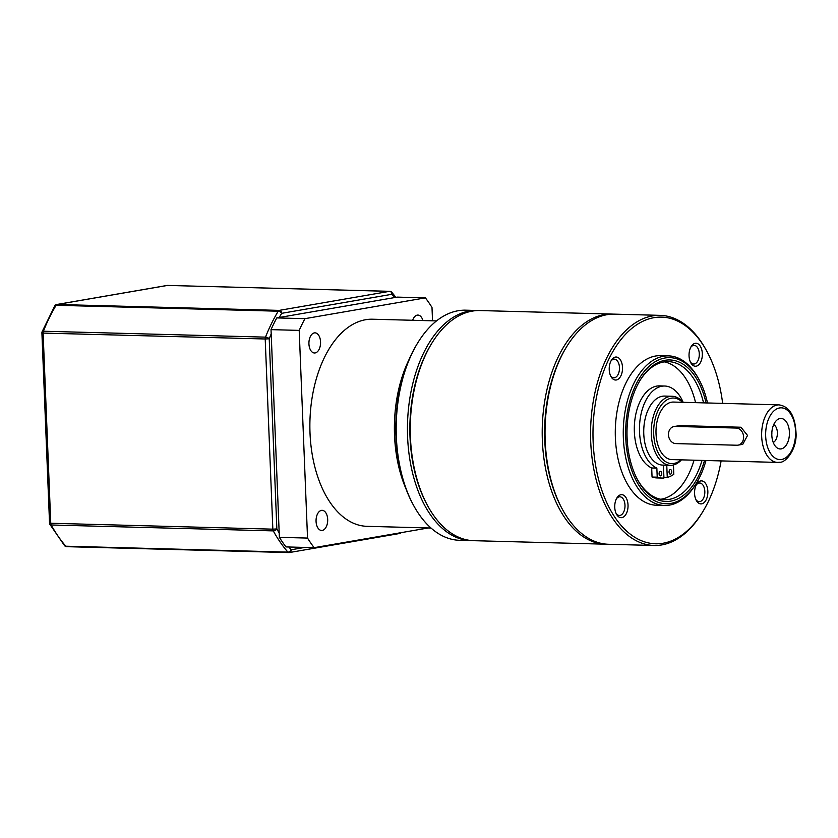 <?xml version="1.0" encoding="UTF-8"?>
<svg xmlns="http://www.w3.org/2000/svg" width="838" height="838" viewBox="0 0 838 838"><rect width="100%" height="100%" fill="white"/><g stroke="black" fill="none" stroke-linecap="round" stroke-linejoin="round"><path stroke-width="1.26" d="M64.589 545.685A2.881 2.881 0 0 0 66.684 546.669A2.881 1.666 91.5 0 1 65.814 546.198A2.881 1.99 139 0 1 64.589 545.685L49.892 524.358A2.881 1.676 -28.9 0 0 51.191 524.986A155.397 89.792 91.5 0 0 65.814 546.198L287.905 552.116A155.397 89.792 -88.5 0 1 273.282 530.894A2.881 1.676 -28.9 0 0 276.854 528.946A152.516 88.137 91.5 0 0 279.19 533.02M288.88 547.005A152.516 88.137 91.5 0 0 291.205 549.77A2.881 1.99 139 0 1 287.905 552.116A2.881 1.666 91.5 0 0 288.775 552.577A2.881 1.666 91.5 0 0 288.974 552.567A2.881 2.336 80.2 0 0 289.351 552.546A2.881 2.336 80.2 0 0 291.205 549.77L304.77 547.424M42.099 331.743L54.805 305.849A2.881 1.645 31.2 0 1 56.136 305.283A155.397 89.792 91.5 0 0 43.408 331.23A2.881 1.666 91.5 0 0 43.115 333.084L41.9 332.916A2.881 2.881 0 0 1 42.099 331.743A2.881 1.257 21.5 0 1 43.408 331.23L265.499 337.138A2.881 1.257 21.5 0 1 269.218 338.772L276.854 528.946L272.842 529.166L265.206 338.992L43.115 333.084L50.751 523.258L272.842 529.166A2.881 1.666 91.5 0 0 273.282 530.894L51.191 524.986A2.881 1.666 91.5 0 1 50.751 523.258L49.536 523.08A2.881 2.881 0 0 0 49.892 524.358M271.198 333.953A152.516 88.137 91.5 0 0 269.218 338.772L265.206 338.992A2.881 1.666 91.5 0 1 265.499 337.138A155.397 89.792 -88.5 0 1 278.226 311.202A2.881 1.645 31.2 0 1 281.704 313.318A152.516 88.137 91.5 0 0 279.274 317.476M395.913 297.343L391.817 292.315A2.881 1.99 139 0 1 391.985 294.274L281.704 313.318A2.881 2.336 80.2 0 0 279.243 310.385L389.523 291.341L167.432 285.433L57.152 304.477L279.243 310.385A2.881 1.666 91.5 0 0 278.226 311.202L56.136 305.283A2.881 1.666 91.5 0 1 57.152 304.477A2.881 2.336 80.2 0 0 56.775 304.498A2.881 2.881 0 0 0 54.805 305.849M436.514 320.912L372.522 319.215A103.598 59.865 91.5 0 0 365.63 319.718A103.598 59.865 91.5 0 0 309.871 427.139A103.598 59.865 91.5 0 0 367.013 526.327L430.994 528.034M472.349 540.625A115.11 66.516 -88.5 0 1 470.946 540.604L459.674 540.311A115.11 66.516 -88.5 0 1 413.501 505.251L412.83 504.005A113.381 65.521 -88.5 0 1 417.094 343.936L417.827 342.732A115.11 66.516 -88.5 0 1 458.135 310.741A115.11 66.516 -88.5 0 1 465.802 310.175L477.073 310.479A115.11 66.516 -88.5 0 1 478.477 310.542M413.501 505.251A115.11 66.516 -88.5 0 1 417.827 342.732M470.946 540.604A115.11 66.516 -88.5 0 1 407.446 430.397A115.11 66.516 -88.5 0 1 469.406 311.034A115.11 66.516 -88.5 0 1 477.073 310.479M321.467 510.373A10.077 5.824 -88.5 0 1 322.138 510.332A10.077 5.824 -88.5 0 1 327.7 519.969A10.077 5.824 -88.5 0 1 322.274 530.412A10.077 5.824 -88.5 0 1 321.603 530.464A10.077 5.824 -88.5 0 1 316.052 520.827A10.077 5.824 -88.5 0 1 321.467 510.373M412.652 320.284A10.077 5.824 -88.5 0 1 417.261 315.119A10.077 5.824 -88.5 0 1 417.932 315.078A10.077 5.824 -88.5 0 1 422.928 320.556M314.344 332.896A10.077 5.824 -88.5 0 1 315.015 332.843A10.077 5.824 -88.5 0 1 320.566 342.491A10.077 5.824 -88.5 0 1 315.14 352.934A10.077 5.824 -88.5 0 1 314.47 352.987A10.077 5.824 -88.5 0 1 308.918 343.339A10.077 5.824 -88.5 0 1 314.344 332.896M607.11 544.208A115.11 66.516 -88.5 0 1 605.706 544.197L473.763 540.688A115.11 66.516 -88.5 0 1 427.579 505.618L426.909 504.382A113.381 65.521 -88.5 0 1 431.172 344.313L431.905 343.109A115.11 66.516 -88.5 0 1 472.223 311.118A115.11 66.516 -88.5 0 1 479.891 310.552L611.834 314.072A115.11 66.516 -88.5 0 1 613.238 314.135M427.579 505.618A115.11 66.516 -88.5 0 1 431.905 343.109M605.706 544.197A115.11 66.516 -88.5 0 1 542.207 433.99A115.11 66.516 -88.5 0 1 604.167 314.627A115.11 66.516 -88.5 0 1 611.834 314.072M721.12 460.91A113.381 65.521 -88.5 0 1 702.778 511.725L702.045 512.929A115.11 66.516 -88.5 0 1 661.727 544.93A115.11 66.516 -88.5 0 1 654.069 545.486L608.524 544.271A115.11 66.516 -88.5 0 1 562.34 509.211L561.67 507.975A113.381 65.521 -88.5 0 1 565.933 347.896L566.666 346.702A115.11 66.516 -88.5 0 1 606.984 314.7A115.11 66.516 -88.5 0 1 614.652 314.145L660.197 315.36A115.11 66.516 -88.5 0 1 706.371 350.42L707.042 351.656A113.381 65.521 -88.5 0 1 722.649 403.382M562.34 509.211A115.11 66.516 -88.5 0 1 566.666 346.702M654.069 545.486A115.11 66.516 -88.5 0 1 590.57 435.278A115.11 66.516 -88.5 0 1 652.53 315.916A115.11 66.516 -88.5 0 1 660.197 315.36M702.778 511.725A113.381 65.521 -88.5 0 1 663.068 543.244A113.381 65.521 -88.5 0 1 593.136 441.752A113.381 65.521 -88.5 0 1 654.007 317.665A113.381 65.521 -88.5 0 1 707.042 351.656M695.226 343.297A11.512 6.652 -88.5 0 1 702.328 353.594A11.512 6.652 -88.5 0 1 696.148 366.196A11.512 6.652 -88.5 0 1 690.763 362.739A11.512 6.652 -88.5 0 1 691.193 346.492A11.512 6.652 -88.5 0 1 695.226 343.297M690.721 347.33A9.333 5.395 -88.5 0 1 693.529 345.413A9.333 5.395 -88.5 0 1 694.157 345.371A9.333 5.395 -88.5 0 1 699.301 354.306A9.333 5.395 -88.5 0 1 694.273 363.975A9.333 5.395 -88.5 0 1 693.655 364.017A9.333 5.395 -88.5 0 1 690.334 361.88M700.757 480.939A11.512 6.652 -88.5 0 1 707.848 491.246A11.512 6.652 -88.5 0 1 701.668 503.837A11.512 6.652 -88.5 0 1 696.284 500.391A11.512 6.652 -88.5 0 1 696.724 484.134A11.512 6.652 -88.5 0 1 700.757 480.939M696.252 484.972A9.333 5.395 -88.5 0 1 699.06 483.065A9.333 5.395 -88.5 0 1 699.678 483.013A9.333 5.395 -88.5 0 1 704.831 491.948A9.333 5.395 -88.5 0 1 699.803 501.616A9.333 5.395 -88.5 0 1 699.185 501.669A9.333 5.395 -88.5 0 1 695.865 499.521M620.927 494.724A11.512 6.652 -88.5 0 1 628.029 505.021A11.512 6.652 -88.5 0 1 621.848 517.622A11.512 6.652 -88.5 0 1 616.464 514.176A11.512 6.652 -88.5 0 1 616.904 497.919A11.512 6.652 -88.5 0 1 620.927 494.724M616.433 498.757A9.333 5.395 -88.5 0 1 619.24 496.84A9.333 5.395 -88.5 0 1 619.858 496.798A9.333 5.395 -88.5 0 1 625.001 505.733A9.333 5.395 -88.5 0 1 619.984 515.401A9.333 5.395 -88.5 0 1 619.366 515.454A9.333 5.395 -88.5 0 1 616.045 513.306M615.406 357.072A11.512 6.652 -88.5 0 1 622.508 367.379A11.512 6.652 -88.5 0 1 616.328 379.981A11.512 6.652 -88.5 0 1 610.944 376.524A11.512 6.652 -88.5 0 1 611.373 360.277A11.512 6.652 -88.5 0 1 615.406 357.072M610.902 361.115A9.333 5.395 -88.5 0 1 613.709 359.198A9.333 5.395 -88.5 0 1 614.327 359.156A9.333 5.395 -88.5 0 1 619.481 368.081A9.333 5.395 -88.5 0 1 614.453 377.76A9.333 5.395 -88.5 0 1 613.835 377.802A9.333 5.395 -88.5 0 1 610.514 375.665M705.973 460.502A73.095 42.235 -88.5 0 1 696.451 483.097L695.718 484.301A74.823 43.23 -88.5 0 1 669.51 505.094A74.823 43.23 -88.5 0 1 664.534 505.461A74.823 43.23 -88.5 0 1 623.263 433.822A74.823 43.23 -88.5 0 1 663.528 356.244A74.823 43.23 -88.5 0 1 668.515 355.878A74.823 43.23 -88.5 0 1 698.525 378.671L699.196 379.907A73.095 42.235 -88.5 0 1 707.502 402.973M664.534 505.461L656.542 505.251A74.823 43.23 -88.5 0 1 615.281 433.613A74.823 43.23 -88.5 0 1 655.546 356.024A74.823 43.23 -88.5 0 1 660.533 355.668L668.515 355.878M696.451 483.097A73.095 42.235 -88.5 0 1 670.85 503.418A73.095 42.235 -88.5 0 1 625.766 437.991A73.095 42.235 -88.5 0 1 665.005 357.994A73.095 42.235 -88.5 0 1 699.196 379.907M704.528 460.471A70.79 40.905 -88.5 0 1 670.756 501.124A70.79 40.905 -88.5 0 1 637.645 479.912A70.79 40.905 -88.5 0 1 640.305 379.96A70.79 40.905 -88.5 0 1 665.1 360.288A70.79 40.905 -88.5 0 1 706.057 402.931M639.939 380.567A69.062 39.91 -88.5 0 1 663.759 361.964A69.062 39.91 -88.5 0 1 668.357 361.628A69.062 39.91 -88.5 0 1 703.553 402.869M702.024 460.397A69.062 39.91 -88.5 0 1 669.279 499.375A69.062 39.91 -88.5 0 1 664.681 499.71A69.062 39.91 -88.5 0 1 637.309 479.284M664.356 361.869A69.062 39.91 -88.5 0 1 695.571 402.659M694.042 460.188A69.062 39.91 -88.5 0 1 661.297 499.165A69.062 39.91 -88.5 0 1 660.7 499.259M663.424 465.132L663.937 478.037A50.364 29.1 -88.5 0 1 662.25 478.069L657.086 477.932A50.364 29.1 -88.5 0 1 652.048 477.031L651.692 467.992L656.856 468.128A41.722 24.113 -88.5 0 1 639.52 431.884A41.722 24.113 -88.5 0 1 664.702 386.025A41.722 24.113 -88.5 0 1 683.169 402.324M651.692 467.992A41.722 24.113 -88.5 0 1 634.356 431.748A41.722 24.113 -88.5 0 1 659.537 385.889L664.702 386.025M660.323 471.291A2.305 1.33 -88.5 0 1 660.48 471.281A2.305 1.33 -88.5 0 1 661.748 473.48A2.305 1.33 -88.5 0 1 660.512 475.869A2.305 1.33 -88.5 0 1 660.354 475.879A2.305 1.33 -88.5 0 1 659.087 473.68A2.305 1.33 -88.5 0 1 660.323 471.291M670.285 469.573A2.305 1.33 -88.5 0 1 670.431 469.563A2.305 1.33 -88.5 0 1 671.709 471.763A2.305 1.33 -88.5 0 1 670.463 474.151A2.305 1.33 -88.5 0 1 670.316 474.161A2.305 1.33 -88.5 0 1 669.049 471.962A2.305 1.33 -88.5 0 1 670.285 469.573M681.472 459.853A34.536 19.955 -88.5 0 1 672.6 465.142A34.536 19.955 -88.5 0 1 670.295 465.31A34.536 19.955 -88.5 0 1 651.252 432.251A34.536 19.955 -88.5 0 1 669.834 396.447A34.536 19.955 -88.5 0 1 672.139 396.28A34.536 19.955 -88.5 0 1 683.012 402.324M670.295 465.31L662.785 465.111A34.536 19.955 -88.5 0 1 643.731 432.052A34.536 19.955 -88.5 0 1 662.324 396.248A34.536 19.955 -88.5 0 1 664.618 396.081L672.139 396.28M680.959 459.842A32.808 18.96 -88.5 0 1 673.93 463.466A32.808 18.96 -88.5 0 1 653.703 434.105A32.808 18.96 -88.5 0 1 671.311 398.197A32.808 18.96 -88.5 0 1 682.488 402.313M674.045 426.511L679.922 425.61L740.96 427.233L747.538 435.446L742.751 444.329L738.027 445.146A8.631 6.997 80.2 0 1 736.906 445.229L675.857 443.595A8.631 6.997 80.2 0 1 668.473 434.828A8.631 6.997 80.2 0 1 674.045 426.511A8.631 6.997 80.2 0 1 675.177 426.427L736.214 428.05A8.631 6.997 80.2 0 1 743.547 436.137A8.631 6.997 80.2 0 1 738.027 445.146M671.856 459.601A28.775 16.624 -88.5 0 1 655.986 432.052A28.775 16.624 -88.5 0 1 671.479 402.209A28.775 16.624 -88.5 0 1 673.385 402.062L779.036 404.88A28.775 16.624 -88.5 0 0 777.119 405.016A28.775 16.624 -88.5 0 0 761.637 434.859A28.775 16.624 -88.5 0 0 777.507 462.408L671.856 459.601M736.214 428.05L740.96 427.233M780.01 418.529A15.252 8.82 -88.5 0 1 789.417 432.188A15.252 8.82 -88.5 0 1 781.226 448.885A15.252 8.82 -88.5 0 1 776.648 447.534A15.252 8.82 -88.5 0 1 771.808 433.476A15.252 8.82 -88.5 0 1 777.392 419.691A15.252 8.82 -88.5 0 1 780.01 418.529M773.694 424.625A9.208 5.321 -88.5 0 1 777.392 433.623A9.208 5.321 -88.5 0 1 773.223 442.401M771.85 432.523A9.208 5.321 -88.5 0 1 771.798 434.43M673.962 464.828A41.722 24.113 -88.5 0 1 673.448 465.258L673.815 474.308A50.364 29.1 -88.5 0 1 667.258 477.461L666.765 465.216M662.25 478.069A50.364 29.1 -88.5 0 1 657.212 477.178L656.856 468.128M652.048 477.031L657.212 477.178M663.905 477.367L667.258 477.461M432.534 320.807L431.999 307.452A155.397 89.792 91.5 0 0 425.39 297.867L397.222 297.113L276.781 317.916A155.397 89.792 91.5 0 0 271.02 329.638L279.368 537.336A155.397 89.792 91.5 0 0 285.978 546.921L314.145 547.675L428.312 527.961M425.39 297.867L304.948 318.66L276.781 317.916M304.948 318.66A155.397 89.792 91.5 0 0 299.197 330.392L271.02 329.638M299.197 330.392L307.536 538.08L279.368 537.336M307.536 538.08A155.397 89.792 91.5 0 0 314.145 547.675M394.719 297.542A152.516 88.137 91.5 0 0 391.985 294.274A2.881 2.336 80.2 0 0 389.523 291.341A2.881 1.666 91.5 0 1 389.722 291.331L167.621 285.423A2.881 1.666 91.5 0 0 167.432 285.433A2.881 2.336 80.2 0 0 167.055 285.454L56.775 304.498M400.91 532.696A2.881 2.336 80.2 0 1 399.632 533.502L289.351 552.546A2.881 2.881 0 0 1 288.775 552.577L66.684 546.669A2.881 1.666 91.5 0 0 66.872 546.659M167.81 285.444A2.881 1.666 91.5 0 0 167.621 285.423A2.881 2.881 0 0 0 167.055 285.454M390.257 291.509A2.881 1.666 91.5 0 0 389.722 291.331A2.881 2.881 0 0 1 391.817 292.315M409.237 359.167A103.598 59.865 91.5 0 0 405.802 488.386M779.424 462.272A28.775 16.624 -88.5 0 1 777.507 462.408L779.801 462.241C785.143 462.995 796.383 450.362 796.1 434.409C795.409 416.339 789.721 406.493 779.036 404.88M781.655 459.475A25.894 14.969 -88.5 0 1 765.681 436.284A25.894 14.969 -88.5 0 1 779.581 407.949A25.894 14.969 -88.5 0 1 795.555 431.13A25.894 14.969 -88.5 0 1 781.655 459.475M679.922 425.61L675.177 426.427M41.9 332.916L49.536 523.08M399.632 533.502A2.881 2.881 0 0 0 401.234 532.633"/></g></svg>
